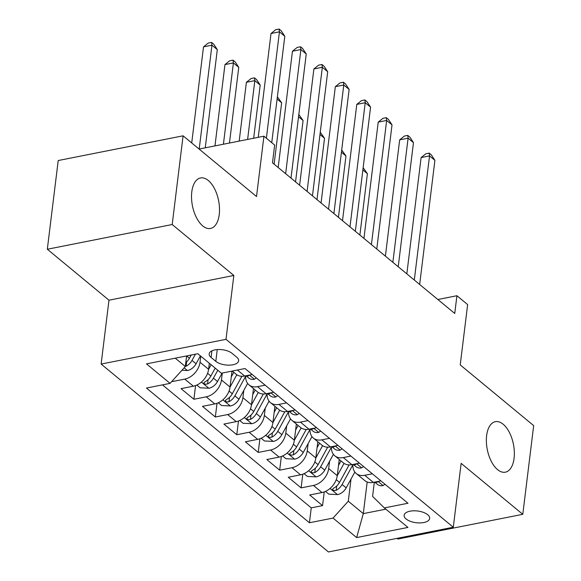 <?xml version="1.0" encoding="UTF-8"?>
<svg xmlns="http://www.w3.org/2000/svg" width="581" height="581" viewBox="0 0 581 581"><rect width="100%" height="100%" fill="white"/><g stroke="black" fill="none" stroke-linecap="round" stroke-linejoin="round"><path stroke-width="0.87" d="M486.631 435.583A25.738 13.334 -101.2 0 1 495.353 421.675A25.738 13.334 -101.2 0 1 509.414 432.489A25.738 13.334 -101.2 0 1 514.076 458.271A25.738 13.334 -101.2 0 1 505.354 472.179A25.738 13.334 -101.2 0 1 491.301 461.358A25.738 13.334 -101.2 0 1 486.631 435.583M191.795 191.861A25.738 13.334 -101.2 0 1 200.518 177.953A25.738 13.334 -101.2 0 1 214.571 188.774A25.738 13.334 -101.2 0 1 219.24 214.549A25.738 13.334 -101.2 0 1 210.518 228.456A25.738 13.334 -101.2 0 1 196.465 217.643A25.738 13.334 -101.2 0 1 191.795 191.861M427.703 514.722A12.869 5.897 -173 0 0 413.679 510.801A12.869 5.897 -173 0 0 404.129 515.289A12.869 5.897 -173 0 0 406.104 518.993A12.869 5.897 -173 0 0 420.128 522.915A12.869 5.897 -173 0 0 429.679 518.426A12.869 5.897 -173 0 0 427.703 514.722M397.084 538.355L397.912 539.045L522.784 514.323L533.678 425.619L460.232 364.904L467.64 304.589L456.92 295.729L437.849 299.505M101.13 364.062L328.425 551.95L453.296 527.228L226.002 339.34L101.13 364.062L108.974 300.195L233.845 275.474L172.194 224.52L47.322 249.242L108.974 300.195M47.322 249.242L58.216 160.53L183.088 135.816L256.526 196.523L263.934 136.201L199.087 149.041M172.194 224.52L183.088 135.816M172.041 381.201L172.455 381.543L172.572 380.613M209.342 363.263L208.594 369.327A16.086 11.62 129.6 0 1 193.35 386.191L181.032 388.631L193.901 399.263L195.579 385.566M231.993 371.114L230.04 387.055A16.086 11.62 -50.4 0 1 214.796 403.918L202.478 406.359L215.34 416.991L217.025 403.287M253.469 388.566L251.479 404.775A16.086 11.62 -50.4 0 1 236.242 421.639L223.917 424.079L236.787 434.719L238.471 421.014M274.915 406.293L272.925 422.503A16.086 11.62 -50.4 0 1 257.681 439.367L245.364 441.807L258.225 452.439L259.91 438.742M296.354 424.021L294.364 440.224A16.086 11.62 -50.4 0 1 279.127 457.094L266.802 459.535L279.672 470.167L281.357 456.463M317.8 441.742L315.81 457.951A16.086 11.62 -50.4 0 1 300.566 474.815L288.249 477.255L301.118 487.887L302.795 474.19M263.934 136.201L274.653 145.061L272.474 162.803L454.741 313.464L456.92 295.729M211.099 357.453L215.812 361.353A12.47 5.716 -173 0 0 229.401 365.144A12.47 5.716 -173 0 0 238.653 360.801A12.47 5.716 -173 0 0 236.736 357.213L232.022 353.313A12.47 5.716 -173 0 0 218.434 349.515A12.47 5.716 -173 0 0 209.182 353.865A12.47 5.716 -173 0 0 211.099 357.453L211.912 350.844M374.331 482.186L372.588 496.406L384.346 507.925L407.971 503.248L245 368.536L221.376 373.213L197.794 353.72L146.492 363.873L170.08 383.373L146.456 388.05L309.419 522.755L333.044 518.078L348.288 501.214L363.299 513.619L385.842 509.159M384.346 507.925L407.935 527.425L356.632 537.578L333.044 518.078M329.565 461.321L328.672 468.584A16.086 11.62 129.6 0 1 313.435 485.455L301.118 487.887M339.246 459.469L337.249 475.679L328.672 468.584M308.126 443.601L307.233 450.863A16.086 11.62 129.6 0 1 291.989 467.727L279.672 470.167M286.68 425.873L285.787 433.135A16.086 11.62 129.6 0 1 270.55 449.999L258.225 452.439M265.241 408.152L264.348 415.415A16.086 11.62 129.6 0 1 249.104 432.279L236.787 434.719M243.795 390.425L242.902 397.687A16.086 11.62 129.6 0 1 227.665 414.551L215.34 416.991M222.312 373.031L221.463 379.959A16.086 11.62 129.6 0 1 206.219 396.83L193.901 399.263M200.765 356.175L200.017 362.239A16.086 11.62 129.6 0 1 184.773 379.102L172.455 381.543M162.477 384.876L311.249 507.852L322.557 505.615L324.242 491.918M337.249 475.679A16.086 11.62 -50.4 0 1 322.012 492.543L309.695 494.983L322.557 505.615M252.256 374.534L244.652 376.038A16.086 11.62 129.6 0 1 236.14 374.244L232.284 371.056M265.118 385.167L257.514 386.67A16.086 11.62 129.6 0 1 249.009 384.876A16.086 11.62 129.6 0 1 245.69 375.827M249.009 384.876L257.586 391.972A16.086 11.62 -50.4 0 0 266.091 393.758L273.695 392.255M286.564 402.894L278.96 404.398A16.086 11.62 129.6 0 1 270.455 402.604A16.086 11.62 129.6 0 1 267.137 393.555M270.455 402.604L279.033 409.692A16.086 11.62 -50.4 0 0 287.537 411.486L295.141 409.983M308.01 420.615L300.406 422.118A16.086 11.62 129.6 0 1 291.894 420.332A16.086 11.62 129.6 0 1 288.575 411.283M291.894 420.332L300.471 427.42A16.086 11.62 -50.4 0 0 308.983 429.214L316.587 427.703M329.449 438.343L321.845 439.846A16.086 11.62 129.6 0 1 313.341 438.052A16.086 11.62 129.6 0 1 310.022 429.003M313.341 438.052L321.918 445.148A16.086 11.62 -50.4 0 0 330.422 446.934L338.026 445.431M350.895 456.063L343.291 457.574A16.086 11.62 129.6 0 1 334.779 455.78A16.086 11.62 129.6 0 1 331.46 446.731M334.779 455.78L343.356 462.868A16.086 11.62 -50.4 0 0 351.868 464.662L359.472 463.159M372.334 473.791L364.73 475.294A16.086 11.62 129.6 0 1 356.226 473.508A16.086 11.62 129.6 0 1 352.907 464.459M356.226 473.508L364.803 480.596A16.086 11.62 -50.4 0 0 373.307 482.39L380.911 480.879M175.251 358.179L185.324 366.502L170.08 383.373M186.624 355.928L185.324 366.502M233.845 275.474L226.002 339.34M522.784 514.323L461.14 463.362L453.296 527.228M367.185 481.983L363.299 513.619L356.632 537.578M351.011 479.049L348.288 501.214M311.249 507.852L309.419 522.755M266.381 138.227L279.446 31.832L284.806 36.262L271.748 142.657M258.262 137.327L271.007 33.502L279.446 31.832L279.091 29.05L281.233 30.822L284.806 36.262M271.007 33.502L275.714 29.718L279.091 29.05M181.947 370.242L187.612 370.518A10.661 7.698 -50.4 0 0 196.073 363.793L200.409 355.884M205.253 147.821L217.309 49.625L211.949 45.195L203.51 46.865L191.715 142.948M185.324 366.48L186.123 366.212A10.661 7.698 -50.4 0 0 191.999 360.423L195.419 354.185M191.222 355.02L189.421 358.295A10.661 7.698 129.6 0 1 185.797 362.617M203.51 46.865L208.216 43.081L211.593 42.413L211.949 45.195L199.203 149.019M211.593 42.413L213.735 44.185L217.309 49.625M256.337 377.904L254.282 379.291A10.661 7.698 129.6 0 1 248.813 378.071L246.024 375.762M285.649 173.69L300.893 49.559L306.252 53.989L291.008 178.12M246.467 375.675A10.661 7.698 -50.4 0 0 247.724 375.987L248.668 375.82L248.69 375.239M278.176 167.517L292.454 51.23L300.893 49.559L300.537 46.778L302.679 48.55L306.252 53.989M292.454 51.23L297.16 47.446L300.537 46.778M277.776 395.625L275.721 397.012A10.661 7.698 129.6 0 1 270.252 395.792L267.463 393.49M307.095 191.418L322.332 67.28L327.691 71.71L312.455 195.848M267.906 393.402A10.661 7.698 -50.4 0 0 269.17 393.707L270.114 393.548L270.136 392.959M299.614 185.237L313.893 68.95L322.332 67.28L321.976 64.498L324.118 66.27L327.691 71.71M313.893 68.95L318.599 65.166L321.976 64.498M299.222 413.352L297.167 414.74A10.661 7.698 129.6 0 1 291.698 413.519L288.91 411.217M328.534 209.145L343.778 85.008L349.137 89.438L333.893 213.576M289.353 411.13A10.661 7.698 -50.4 0 0 290.616 411.435L291.553 411.268L291.582 410.687M321.061 202.965L335.339 86.678L343.778 85.008L343.422 82.226L345.564 83.998L349.137 89.438M335.339 86.678L340.045 82.894L343.422 82.226M320.661 431.08L318.606 432.46A10.661 7.698 129.6 0 1 313.137 431.247L310.348 428.938M349.98 226.866L365.217 102.735L370.576 107.165L355.34 231.296M310.791 428.851A10.661 7.698 -50.4 0 0 312.055 429.163L312.999 428.996L313.021 428.415M342.507 220.693L356.785 104.406L365.217 102.735L364.861 99.947L367.003 101.726L370.576 107.165M356.785 104.406L361.491 100.615L364.861 99.947M196.828 385.05L200.162 387.81L209.058 388.239A10.661 7.698 -50.4 0 0 217.512 381.514L222.153 373.06M208.586 369.378L211.135 364.745M229.459 143.028L238.755 67.352L233.395 62.922L224.956 64.593L214.97 145.896M215.21 368.114L210.867 376.023A10.661 7.698 129.6 0 1 204.991 381.811L203.837 382.952L204.352 383.794L205.696 384.252L207.57 383.939A10.661 7.698 -50.4 0 0 213.438 378.151L217.781 370.242M224.956 64.593L229.662 60.809L233.039 60.141L233.395 62.922L223.409 144.226M233.039 60.141L235.182 61.913L238.755 67.352M218.274 402.778L221.601 405.531L230.497 405.966A10.661 7.698 -50.4 0 0 238.958 399.241L247.629 383.438M230.032 387.106L236.816 374.745M231.296 376.837L233.787 372.298M253.672 138.234L260.194 85.073L254.834 80.643L246.395 82.313L239.183 141.103M241.892 376.285L232.306 393.744A10.661 7.698 129.6 0 1 226.437 399.532L225.283 400.679L225.791 401.522L227.135 401.972L229.008 401.66A10.661 7.698 -50.4 0 0 234.884 395.872L245.669 376.227M246.395 82.313L251.101 78.529L254.478 77.861L254.834 80.643L247.615 139.433M254.478 77.861L256.62 79.633L260.194 85.073M239.713 420.506L243.047 423.258L251.943 423.694A10.661 7.698 -50.4 0 0 260.397 416.962L269.076 401.159M251.471 404.826L258.262 392.473M252.735 394.557L255.226 390.018M263.338 394.005L253.752 411.471A10.661 7.698 129.6 0 1 247.876 417.26L246.722 418.4L247.237 419.242L248.581 419.7L250.455 419.388A10.661 7.698 -50.4 0 0 256.323 413.599L267.107 393.954M274.109 164.154L281.64 102.801L277.101 99.046M277.377 96.787L281.64 102.801M261.159 438.227L264.493 440.979L273.382 441.415A10.661 7.698 -50.4 0 0 281.843 434.69L290.515 418.886M272.917 422.554L279.701 410.193M274.181 412.285L276.672 407.746M284.777 411.733L275.198 429.192A10.661 7.698 129.6 0 1 269.323 434.987L268.168 436.128L268.676 436.97L270.027 437.428L271.893 437.108A10.661 7.698 -50.4 0 0 277.769 431.32L288.554 411.675M295.547 181.875L303.079 120.528L298.54 116.774M298.823 114.515L303.079 120.528M342.107 448.801L340.052 450.188A10.661 7.698 129.6 0 1 334.583 448.968L331.795 446.666M371.419 244.594L386.663 120.456L392.022 124.886L376.778 249.024M332.238 446.578A10.661 7.698 -50.4 0 0 333.501 446.883L334.445 446.716L334.467 446.135M363.946 238.413L378.224 122.126L386.663 120.456L386.307 117.674L388.449 119.446L392.022 124.886M378.224 122.126L382.93 118.342L386.307 117.674M282.598 455.954L285.932 458.707L294.828 459.143A10.661 7.698 -50.4 0 0 303.282 452.417L311.961 436.607M294.356 440.282L301.147 427.921M295.62 430.005L298.111 425.466M306.223 429.461L296.637 446.92A10.661 7.698 129.6 0 1 290.761 452.708L289.607 453.848L290.122 454.691L291.466 455.148L293.34 454.836A10.661 7.698 -50.4 0 0 299.208 449.048L309.993 429.403M316.994 199.603L324.525 138.249L319.986 134.501M320.262 132.243L324.525 138.249M363.546 466.528L361.491 467.916A10.661 7.698 129.6 0 1 356.022 466.696L353.241 464.393M392.865 262.314L408.102 138.184L413.469 142.614L398.225 266.752M353.676 464.299A10.661 7.698 -50.4 0 0 354.94 464.611L355.884 464.444L355.906 463.863M385.392 256.141L399.67 139.854L408.102 138.184L407.746 135.402L409.895 137.174L413.469 142.614M399.67 139.854L404.376 136.07L407.746 135.402M304.045 473.675L307.378 476.435L316.267 476.87A10.661 7.698 -50.4 0 0 324.728 470.138L333.407 454.335M315.803 458.002L322.586 445.649M317.066 447.733L319.557 443.194M327.669 447.181L318.083 464.647A10.661 7.698 129.6 0 1 312.208 470.436L311.053 471.576L311.569 472.418L312.912 472.876L314.779 472.564A10.661 7.698 -50.4 0 0 320.654 466.775L331.439 447.123M338.433 217.323L345.964 155.977L341.425 152.222M341.708 149.963L345.964 155.977M384.992 484.256L382.937 485.636A10.661 7.698 129.6 0 1 377.468 484.416L374.68 482.114M414.304 280.042L429.548 155.904L434.908 160.341L419.664 284.472M375.123 482.027A10.661 7.698 -50.4 0 0 376.386 482.332L377.33 482.172L377.352 481.584M406.831 273.862L421.109 157.574L429.548 155.904L429.192 153.123L431.334 154.895L434.908 160.341M421.109 157.574L425.815 153.791L429.192 153.123M325.483 491.403L328.817 494.155L337.714 494.591A10.661 7.698 -50.4 0 0 346.167 487.866L354.846 472.062M337.249 475.73L344.032 463.369M338.505 465.461L340.996 460.922M349.108 464.909L339.522 482.368A10.661 7.698 129.6 0 1 333.647 488.156L332.499 489.304L333.007 490.146L334.351 490.596L336.225 490.284A10.661 7.698 -50.4 0 0 342.093 484.496L352.878 464.851M359.879 235.051L367.41 173.704L362.871 169.95M363.147 167.691L367.41 173.704M315.81 457.951L307.233 450.863M294.364 440.224L285.787 433.135M272.925 422.503L264.348 415.415M251.479 404.775L242.902 397.687M230.04 387.055L221.463 379.959M208.594 369.327L200.017 362.239M193.35 386.191L184.773 379.102M322.012 492.543L313.435 485.455M300.566 474.815L291.989 467.727M279.127 457.094L270.55 449.999M257.681 439.367L249.104 432.279M236.242 421.639L227.665 414.551M214.796 403.918L206.219 396.83M244.652 376.038L237.397 370.039M266.091 393.758L257.514 386.67M287.537 411.486L278.96 404.398M308.983 429.214L300.406 422.118M330.422 446.934L321.845 439.846M351.868 464.662L343.291 457.574M373.307 482.39L364.73 475.294M217.258 349.573L215.812 361.353M184.133 367.817L187.387 370.511M191.999 360.423L196.073 363.793M186.617 355.971L189.421 358.295M186.654 361.869L186.123 366.212M254.391 379.211L249.409 375.094M247.796 375.413L247.724 375.987M275.837 396.939L270.855 392.821M269.243 393.141L269.17 393.707M297.283 414.66L292.301 410.542M290.682 410.861L290.616 411.435M318.722 432.387L313.74 428.27M312.128 428.589L312.055 429.163M201.411 382.095L208.833 388.231M213.438 378.151L217.512 381.514M207.599 373.322L210.867 376.023M208.1 379.596L207.57 383.939M222.85 399.822L230.272 405.959M234.884 395.872L238.958 399.241M229.045 391.049L232.306 393.744M229.539 397.324L229.008 401.66M244.296 417.543L251.718 423.68M256.323 413.599L260.397 416.962M250.484 408.77L253.752 411.471M250.985 415.045L250.455 419.388M265.735 435.271L273.164 441.407M277.769 431.32L281.843 434.69M271.93 426.498L275.198 429.192M272.431 432.772L271.893 437.108M340.168 450.115L335.186 445.997M333.567 446.317L333.501 446.883M287.181 452.998L294.603 459.135M299.208 449.048L303.282 452.417M293.369 444.218L296.637 446.92M293.87 450.5L293.34 454.836M361.607 467.836L356.625 463.718M355.013 464.037L354.94 464.611M308.62 470.719L316.049 476.856M320.654 466.775L324.728 470.138M314.815 461.946L318.083 464.647M315.316 468.221L314.779 472.564M383.053 485.563L378.071 481.446M376.452 481.765L376.386 482.332M330.066 488.447L337.488 494.584M342.093 484.496L346.167 487.866M336.254 479.674L339.522 482.368M336.755 485.948L336.225 490.284"/></g></svg>

